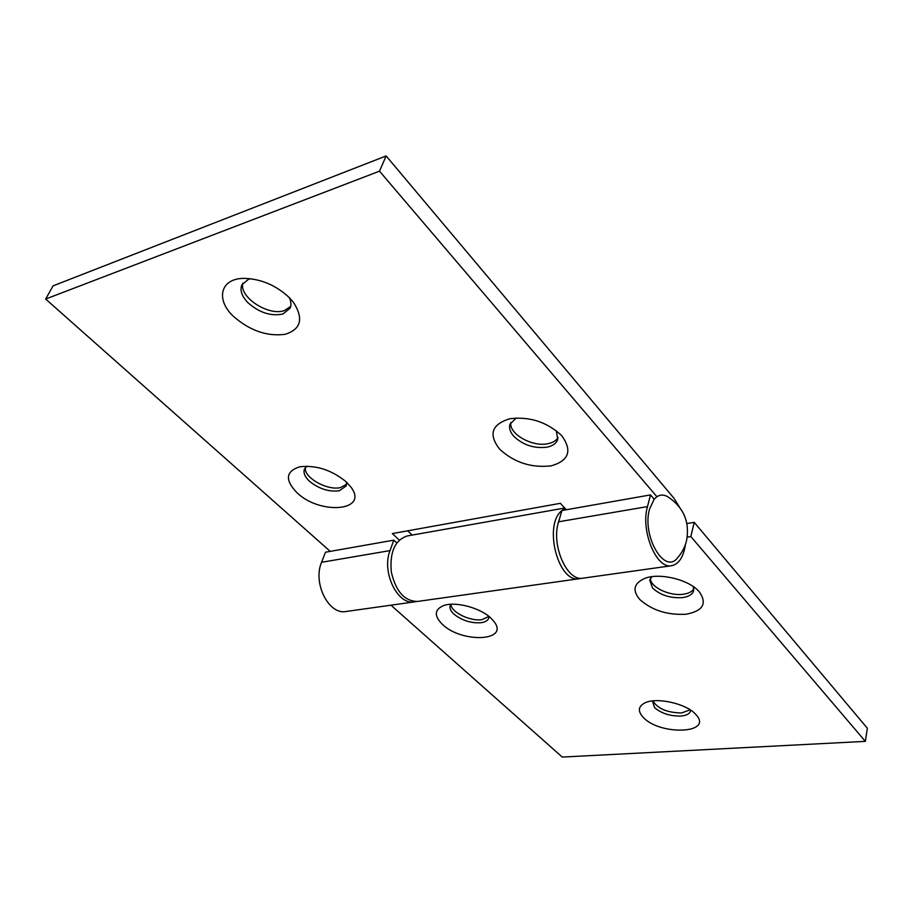 <?xml version="1.0" encoding="UTF-8"?>
<svg xmlns="http://www.w3.org/2000/svg" width="913" height="913" viewBox="0 0 913 913"><rect width="100%" height="100%" fill="white"/><g stroke="black" fill="none" stroke-linecap="round" stroke-linejoin="round"><path stroke-width="1.37" d="M652.43 700.956L654.632 707.712C661.4 713.407 670.108 716.191 680.733 716.066C686.405 715.587 689.657 713.898 690.513 710.987L690.605 710.12M695.409 714.023L696.459 715.176C712.813 733.732 660.236 735.558 643.471 717.595C637.536 711.318 638.061 706.4 645.046 702.816C656.63 697.053 685.903 703.501 695.409 714.023M480.911 622.746C485.248 622.152 487.873 620.6 488.763 618.078L488.969 616.435L481.881 619.665C470.024 621.548 450.657 611.961 450.976 604.28L450.189 605.73C449.447 608.298 450.68 611.082 453.864 614.084C461.784 620.418 470.8 623.305 480.911 622.746M491.068 618.261L494.173 621.742C509.477 641.405 461.75 643.288 442.451 624.401C433.915 615.864 434.314 609.576 443.661 605.559C455.461 601.153 480.558 607.853 491.068 618.261M651.836 576.696L649.725 580.075L652.544 588.029C660.304 595.15 670.279 598.346 682.456 597.616C688.836 596.703 692.568 594.374 693.663 590.608L693.309 586.625M699.392 591.921C707.415 603.619 702.93 611.059 685.937 614.255C667.209 615.202 651.814 610.272 639.751 599.464C632.104 590.289 633.793 583.259 644.818 578.374C659.414 572.519 688.379 579.413 698.856 591.327L699.392 591.921M693.812 588.851C692.065 591.715 688.539 593.518 683.255 594.237C669.583 596.326 650.193 587.059 650.398 578.454M690.16 709.835L681.429 712.985C667.049 712.642 657.554 708.614 652.943 700.899M865.353 741.367L690.844 536.559L694.222 522.35L867.35 728.243L865.353 741.367L562.248 757.06L390.947 605.182M687.227 537.118L690.844 536.559M694.222 522.35L686.896 523.526M564.736 508.027L407.175 535.965C394.873 540.131 389.589 552.16 391.323 572.052C395.843 591.487 404.596 601.29 417.583 601.439L579.493 578.671C558.368 583.829 542.995 524.941 561.917 510.561M581.239 578.283L579.493 578.671M677.412 557.991C681.908 552.936 684.955 547.127 686.565 540.564C689.886 521.825 683.597 507.206 667.677 496.706C663.854 494.549 660.259 494.549 656.904 496.718L654.187 499.206L650.513 494.903L561.929 510.527L565.09 508.415M654.187 499.206L649.565 509.009C641.634 535.771 664.481 574.962 677.423 557.991M250.482 278.693L248.587 279.23L241.911 284.742C239.708 290.243 241.751 296.257 248.028 302.796C259.429 312.76 271.081 316.491 282.973 313.992L290.129 308.16C291.452 305.09 291.179 301.564 289.307 297.604M233.488 316.423C215.331 299.567 220.273 278.328 244.056 278.374C261.164 278.853 276.354 285.381 289.638 297.946L293.552 302.465C303.835 318.694 301.016 329.319 285.096 334.318C267.098 336.646 249.9 330.677 233.488 316.423M516.176 417.994L510.002 424.225C508.849 428.14 510.162 432.214 513.916 436.437C523.332 445.213 534.459 448.774 547.286 447.13C552.901 445.864 556.382 443.284 557.729 439.37L556.279 430.708M499.776 449.322C488.215 434.565 491.548 424.374 509.785 418.759C529.357 416.362 546.442 421.783 561.061 435.022L561.974 436.015C572.405 450.782 568.845 460.711 551.292 465.824C531.56 468.141 514.396 462.629 499.776 449.322M306.973 466.155L304.44 469.145C303.173 472.808 304.839 476.837 309.45 481.219C318.899 488.854 328.84 492.039 339.294 490.783L346.244 485.944L346.484 482.053M296.976 492.712C284.753 480.021 285.666 471.382 299.715 466.794C316.252 464.934 331.864 470.035 346.541 482.11L351.243 487.496C368.681 511.223 320.064 515.149 296.976 492.712M558.071 437.532C556.291 440.545 553.061 442.565 548.371 443.592C532.861 447.473 508.861 434.143 510.778 422.525M346.643 484.232L340.56 487.565C327.47 490.943 303.584 477.533 305.341 467.639M290.722 306.323L284.536 310.511C268.753 316.583 238.59 296.965 242.926 283.098M679.523 507.16L673.828 498.087L386.131 155.94L53.091 285.849L45.65 299.042L330.244 551.372M414.616 601.861L346.095 611.493C328.828 615.225 312.531 583.087 321.57 562.294L325.485 552.205L393.811 540.165L390.034 550.596C381.303 572.097 397.646 605.604 414.616 601.861L416.088 601.564M685.446 544.388C683.529 556.998 678.93 564.108 671.648 565.706C656.47 569.427 640.344 530.704 647.477 506.601L650.513 494.903M386.131 155.94L379.511 171.165L656.904 496.718M566.322 509.751L560.377 503.314L392.339 533.58L399.266 540.074M45.65 299.042L379.511 171.165M412.185 535.075L407.689 530.818M396.756 542.915L393.811 540.165M561.929 510.527L558.596 521.791C550.836 545.004 567.11 581.912 583.019 578.169L671.648 565.706M321.57 562.294L390.034 550.596M558.596 521.791L647.477 506.601"/></g></svg>
